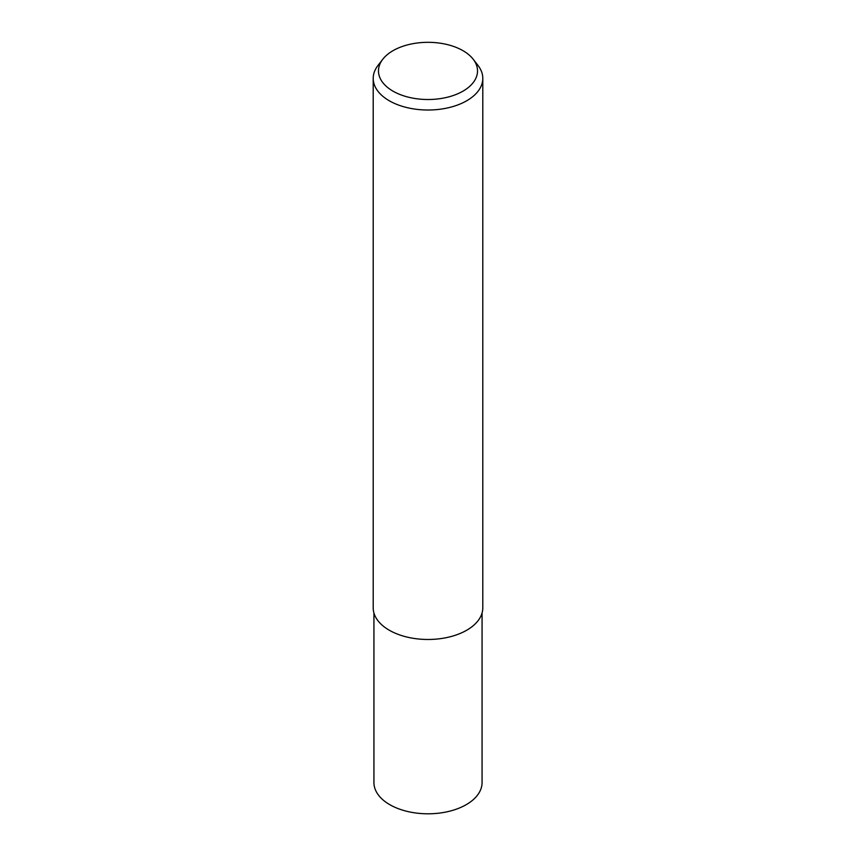 <?xml version="1.0" encoding="UTF-8"?>
<svg xmlns="http://www.w3.org/2000/svg" width="856" height="856" viewBox="0 0 856 856"><rect width="100%" height="100%" fill="white"/><g stroke="black" fill="none" stroke-linecap="round" stroke-linejoin="round"><path stroke-width="1.28" d="M473.208 59.246L478.023 65.463A54.795 31.64 180 0 1 482.795 78.377A54.795 31.64 180 0 1 466.745 100.751A54.795 31.64 180 0 1 407.028 107.61A54.795 31.64 180 0 1 373.205 78.377A54.795 31.64 180 0 1 377.978 65.463L382.793 59.246A49.52 28.59 180 0 1 392.979 50.697A49.52 28.59 180 0 1 473.208 59.246A49.52 28.59 180 0 1 463.021 91.132A49.52 28.59 180 0 1 399.913 94.47A49.52 28.59 180 0 1 382.793 59.246M482.795 78.377L482.795 607.835A54.795 31.64 180 0 1 466.745 630.209A54.795 31.64 180 0 1 407.028 637.067A54.795 31.64 180 0 1 373.205 607.835L373.205 78.377M482.067 612.982L482.067 782.587A54.067 31.212 180 0 1 466.231 804.661A54.067 31.212 180 0 1 407.306 811.424A54.067 31.212 180 0 1 373.933 782.587L373.933 612.982"/></g></svg>

